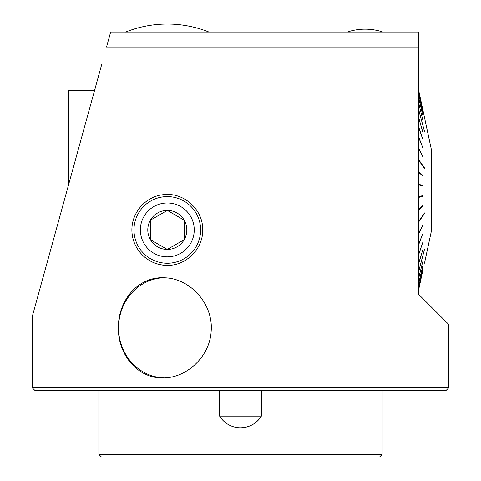 <?xml version="1.0" encoding="UTF-8"?>
<svg xmlns="http://www.w3.org/2000/svg" width="481" height="481" viewBox="0 0 481 481"><rect width="100%" height="100%" fill="white"/><g stroke="black" fill="none" stroke-linecap="round" stroke-linejoin="round"><path stroke-width="0.72" d="M261.363 390.301L261.363 416.137C256.427 423.629 249.471 427.513 240.5 427.789A24.495 24.495 0 0 0 261.363 416.137L219.637 416.137A24.495 24.495 0 0 0 240.5 427.789M167.304 210.401L184.205 220.16L184.205 239.676L167.304 249.435L184.205 239.676L184.205 220.16L167.304 210.401L150.403 220.16L150.403 239.676L167.304 249.435A19.517 19.517 0 0 1 150.403 220.16A19.517 19.517 0 0 1 184.205 220.16A19.517 19.517 0 0 1 167.304 249.435L150.403 239.676L150.403 220.16L167.304 210.401M418.795 32.047L418.795 47.048L418.795 32.047L110.654 32.047L106.523 47.048L418.795 47.048L418.795 294.486L448.731 324.428L448.731 387.8L32.269 387.8L32.269 316.528L101.822 64.093M167.304 263.245A33.327 33.327 0 0 0 196.164 213.257A33.327 33.327 0 0 0 138.444 213.257A33.327 33.327 0 0 0 167.304 263.245M448.731 387.8L446.236 390.301L34.764 390.301L32.269 387.8M382.136 454.449L379.635 456.95L101.365 456.95L98.864 454.449L382.136 454.449L382.136 390.301M167.304 265.326C149.302 265.728 132.485 250.637 131.908 230.958C131.253 211.159 147.691 194.925 165.536 194.552C183.748 192.983 202.531 208.994 202.699 228.896C203.703 248.761 185.762 266.011 167.304 265.326A35.408 35.408 0 0 1 143.085 255.754M165.879 277.856C191.071 279.19 213.552 304.575 211.153 331.325C209.866 356.746 186.231 378.433 162.65 377.886C137.758 378.445 117.893 354.744 118.398 327.814C118.001 300.811 137.578 277.272 162.644 277.741L165.879 277.856M163.829 377.868A50.078 46.753 90 0 1 120.605 342.454A50.078 46.753 90 0 1 118.56 327.814A50.078 46.753 90 0 1 163.955 277.759M140.368 229.918A26.936 26.936 0 0 0 167.304 256.854A26.936 26.936 0 0 0 194.24 229.918A26.936 26.936 0 0 0 167.304 202.982A26.936 26.936 0 0 0 140.368 229.918M418.795 90.915L431.631 150.769L431.631 229.918L424.489 263.209M418.795 243.801L422.703 233.946L418.795 244.384M418.795 254.371L422.703 242.665L418.795 253.89M418.795 263.402L422.703 250.036L418.795 262.975M418.795 270.911L424.489 249.332L418.795 271.278M418.795 277.88L422.703 261.85L418.795 277.579M418.795 283.099L422.703 266.107L418.795 282.876M418.795 286.862L422.703 269.168L418.795 286.706M418.795 289.099L422.703 270.989L418.795 289.021M418.795 91.805L422.703 109.884L418.795 91.721M418.795 94.246L422.703 111.887L418.795 94.084M418.795 98.202L422.703 115.127L418.795 97.968M418.795 103.613L422.703 119.553L418.795 103.313M418.795 110.023L424.489 131.439L418.795 110.396M418.795 118.434L422.703 131.668L418.795 118.001M418.795 127.609L422.703 139.159L418.795 127.122M418.795 137.77L422.703 147.463L418.795 137.241M418.795 148.761L422.703 156.445L418.795 148.196M418.795 159.818L424.489 167.893L424.489 168.488L418.795 160.413M418.795 172.535L422.703 175.86L422.703 175.24L418.795 171.915M418.795 184.932L422.703 185.985L422.703 185.359L418.795 184.313M418.795 197.42L422.703 196.182L422.703 195.557L418.795 196.795M418.795 209.794L422.703 206.283L422.703 205.67L418.795 209.181M418.795 221.272L424.489 212.927L424.489 213.522L418.795 221.867M418.795 233.435L422.703 225.583L418.795 232.87M424.092 167.923L424.489 167.893M424.104 213.492L424.489 213.522M422.703 175.24L418.795 172.282M422.703 185.359L418.795 184.427M422.3 185.876L422.3 185.365M422.703 196.182L422.3 196.176L422.3 195.683M422.3 196.176L418.795 197.288M422.703 206.283L422.3 206.036M422.3 206.265L418.795 209.415M418.795 244.33L422.504 234.451M125.571 32.077C138.973 26.75 152.88 24.074 167.304 24.05A112.476 112.476 0 0 0 125.643 32.047M94.583 90.368L68.795 90.368L68.795 183.97M98.864 390.301L98.864 454.449M382.948 32.047A56.656 56.656 0 0 0 347.264 32.047M208.958 32.047A112.476 112.476 0 0 0 167.304 24.05M219.637 390.301L219.637 416.137"/></g></svg>
